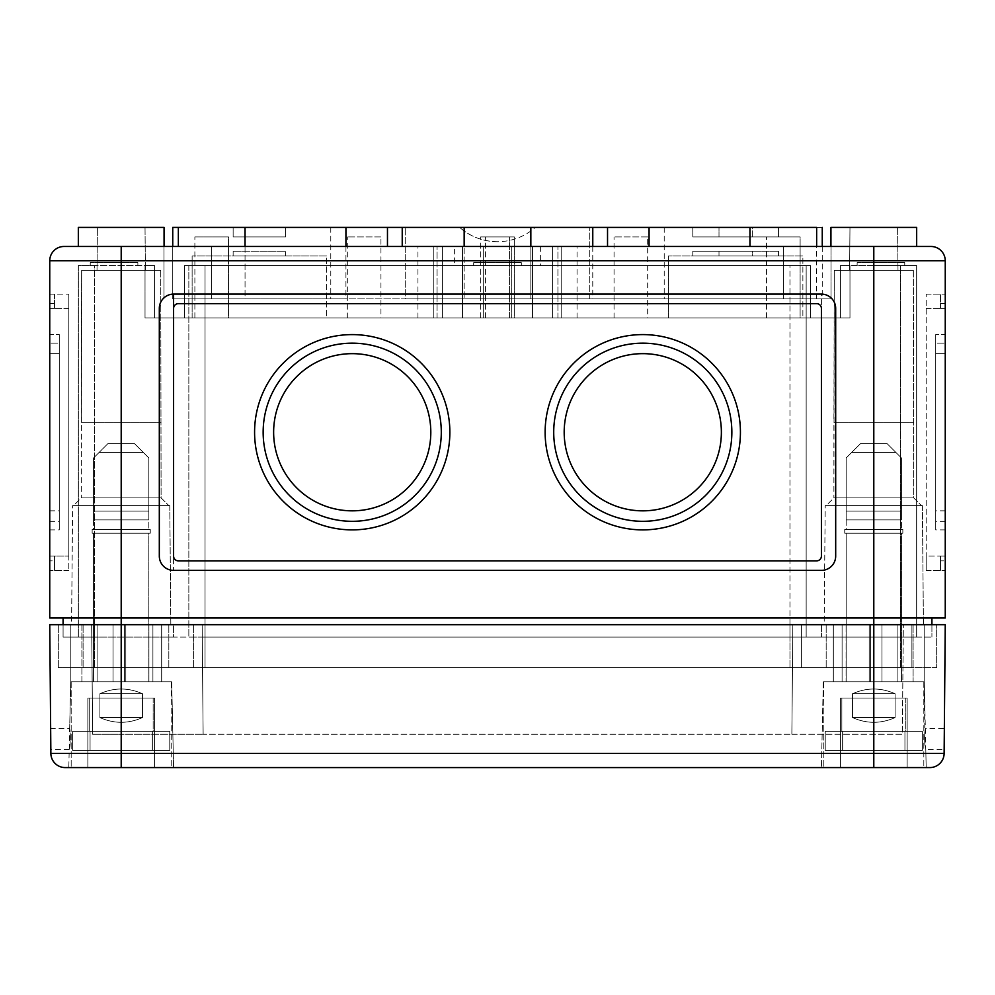 <?xml version="1.0" encoding="UTF-8"?>
<svg xmlns="http://www.w3.org/2000/svg" width="995" height="995" viewBox="0 0 995 995"><rect width="100%" height="100%" fill="white"/><g stroke="black" fill="none" stroke-linecap="round" stroke-linejoin="round"><path stroke-width="0.75" stroke-dasharray="4.97 3.73" d="M849.979 317.927L849.979 265.528L849.979 317.927L849.979 265.528L849.979 317.927L849.979 265.528L849.979 317.927L184.51 317.927L849.979 317.927L840.452 317.927L849.979 317.927L840.452 317.927L849.979 317.927L840.452 317.927L849.979 317.927L849.979 265.528L849.979 317.927M810.49 265.528L810.49 317.927L810.49 265.528L184.51 265.528L184.51 317.927L145.021 317.927L184.51 317.927L184.51 265.528L810.49 265.528L806.161 265.528L806.161 637.061L789.968 637.061L900.475 637.061L806.161 637.061L806.161 265.528L810.49 265.528M145.021 265.528L145.021 317.927L154.548 317.927L145.021 317.927L154.548 317.927L145.021 317.927L154.548 317.927L145.021 317.927L145.021 265.528L145.021 317.927L145.021 265.528L121.203 265.528L154.548 265.528L145.021 265.528L154.548 265.528L145.021 265.528L154.548 265.528L145.021 265.528L145.021 317.927L145.021 265.528M916.669 265.528L916.669 637.061L900.475 637.061L916.669 637.061L916.669 265.528L873.797 265.528L916.669 265.528M873.797 265.528L849.979 265.528L873.797 265.528L873.797 637.061L821.41 637.061L931.917 637.061L873.797 637.061L873.797 265.528M789.968 265.528L205.032 265.528L789.968 265.528L789.968 637.061L205.032 637.061L821.41 637.061L188.839 637.061L789.968 637.061L789.968 624.686L821.41 624.686L821.41 637.061L821.41 624.686L789.968 624.686L931.917 624.686L173.59 624.686L173.59 637.061L94.525 637.061L205.032 637.061L173.59 637.061L173.59 624.686L173.59 637.061L173.59 624.686L205.032 624.686L63.083 624.686L121.203 624.686L63.083 624.686L63.083 637.061L94.525 637.061L63.083 637.061L63.083 624.686L801.398 624.686L789.968 624.686L789.968 637.061L789.968 265.528M188.839 265.528L188.839 637.061L188.839 265.528L205.032 265.528L184.51 265.528L188.839 265.528L188.839 637.061L188.839 265.528M164.063 246.474L164.063 227.42L78.331 227.42L164.063 227.42L78.331 227.42L78.331 246.474L164.063 246.474L78.331 246.474L164.063 246.474L121.203 246.474L121.203 618.007L931.917 618.007L873.797 618.007L873.797 260.765L49.75 260.765L49.75 618.007L873.797 618.007L121.203 618.007L121.203 624.686L792.828 624.686L91.664 624.686L193.602 624.686L94.525 624.686L94.525 637.061L94.525 265.528L121.203 265.528L78.331 265.528L78.331 637.061L78.331 265.528L94.525 265.528L94.525 637.061L121.203 637.061L94.525 637.061L94.525 624.686L58.319 624.686L121.203 624.686L49.75 624.686L50.844 749.484L50.658 728.514L69.675 728.514L70.147 731.673C70.533 740.877 70.222 746.81 69.202 749.484C70.521 742.506 70.682 735.516 69.675 728.514L70.707 681.836L171.687 681.836L173.59 767.58L68.804 767.58L173.59 767.58L68.804 767.58L173.59 767.58L171.687 681.836L70.707 681.836L124.437 681.836L70.707 681.836L68.804 767.58M97.386 227.42L145.021 227.42L97.386 227.42L145.021 227.42L97.386 227.42L97.012 270.292L145.394 270.292L97.012 270.292L145.394 270.292L97.012 270.292L97.386 227.42M931.917 618.007L931.917 624.686L873.797 624.686L873.797 618.007L945.25 618.007L945.25 260.765L873.797 260.765L873.797 246.474L830.937 246.474L916.669 246.474L830.937 246.474L916.669 246.474L916.669 227.42L830.937 227.42L916.669 227.42L830.937 227.42L830.937 246.474M945.25 556.093L945.25 294.11L945.25 556.093L940.486 556.093L940.486 560.857L945.25 560.857L940.486 560.857L940.486 556.093L940.486 570.384L940.486 556.093L945.25 556.093L926.196 556.093L926.196 570.384L926.196 294.11L926.196 570.384L926.196 556.093L945.25 556.093M740.429 432.24A97.647 97.647 0 0 0 593.953 347.678A97.647 97.647 0 0 0 593.953 516.803A97.647 97.647 0 0 0 740.429 432.24A97.647 97.647 0 0 0 593.953 347.678A97.647 97.647 0 0 0 593.953 516.803A97.647 97.647 0 0 0 740.429 432.24A97.647 97.647 0 0 0 593.953 347.678A97.647 97.647 0 0 0 593.953 516.803A97.647 97.647 0 0 0 740.429 432.24M449.864 432.24A97.647 97.647 0 0 0 303.4 347.678A97.647 97.647 0 0 0 303.4 516.803A97.647 97.647 0 0 0 449.864 432.24A97.647 97.647 0 0 0 303.4 347.678A97.647 97.647 0 0 0 303.4 516.803A97.647 97.647 0 0 0 449.864 432.24A97.647 97.647 0 0 0 303.4 347.678A97.647 97.647 0 0 0 303.4 516.803A97.647 97.647 0 0 0 449.864 432.24M173.59 556.093A4.764 4.764 0 0 0 178.354 560.857A4.764 4.764 0 0 1 173.59 556.093L173.59 570.384L821.41 570.384A14.291 14.291 0 0 0 835.688 556.093L835.688 308.4A14.291 14.291 0 0 0 821.41 294.11L821.41 308.4A4.764 4.764 0 0 0 816.646 303.637L178.354 303.637A4.764 4.764 0 0 0 173.59 308.4L173.59 556.093A4.764 4.764 0 0 0 178.354 560.857L816.646 560.857A4.764 4.764 0 0 0 821.41 556.093L821.41 308.4A4.764 4.764 0 0 0 816.646 303.637L178.354 303.637A4.764 4.764 0 0 0 173.59 308.4L173.59 294.11A14.291 14.291 0 0 0 159.312 308.4L159.312 556.093A14.291 14.291 0 0 0 173.59 570.384L173.59 294.11A14.291 14.291 0 0 0 159.312 308.4L159.312 556.093A14.291 14.291 0 0 0 173.59 570.384L821.41 570.384A14.291 14.291 0 0 0 835.688 556.093L835.688 308.4A14.291 14.291 0 0 0 821.41 294.11L173.59 294.11A14.291 14.291 0 0 0 159.312 308.4L159.312 556.093A14.291 14.291 0 0 0 173.59 570.384L821.41 570.384A14.291 14.291 0 0 0 835.688 556.093L835.688 308.4A14.291 14.291 0 0 0 821.41 294.11L173.59 294.11L821.41 294.11L821.41 556.093A4.764 4.764 0 0 1 816.646 560.857A4.764 4.764 0 0 0 821.41 556.093M430.81 432.24A78.593 78.593 0 0 0 312.927 364.182A78.593 78.593 0 0 0 312.927 500.311A78.593 78.593 0 0 0 430.81 432.24A78.593 78.593 0 0 0 312.927 364.182A78.593 78.593 0 0 0 312.927 500.311A78.593 78.593 0 0 0 430.81 432.24A78.593 78.593 0 0 0 312.927 364.182A78.593 78.593 0 0 0 312.927 500.311A78.593 78.593 0 0 0 430.81 432.24M441.295 432.24A89.077 89.077 0 0 0 307.679 355.103A89.077 89.077 0 0 0 307.679 509.378A89.077 89.077 0 0 0 441.295 432.24A89.077 89.077 0 0 0 307.679 355.103A89.077 89.077 0 0 0 307.679 509.378A89.077 89.077 0 0 0 441.295 432.24A89.077 89.077 0 0 0 307.679 355.103A89.077 89.077 0 0 0 307.679 509.378A89.077 89.077 0 0 0 441.295 432.24M731.86 432.24A89.077 89.077 0 0 0 598.244 355.103A89.077 89.077 0 0 0 598.244 509.378A89.077 89.077 0 0 0 731.86 432.24A89.077 89.077 0 0 0 598.244 355.103A89.077 89.077 0 0 0 598.244 509.378A89.077 89.077 0 0 0 731.86 432.24A89.077 89.077 0 0 0 598.244 355.103A89.077 89.077 0 0 0 598.244 509.378A89.077 89.077 0 0 0 731.86 432.24M721.375 432.24A78.593 78.593 0 0 0 603.48 364.182A78.593 78.593 0 0 0 603.48 500.311A78.593 78.593 0 0 0 721.375 432.24A78.593 78.593 0 0 0 603.48 364.182A78.593 78.593 0 0 0 603.48 500.311A78.593 78.593 0 0 0 721.375 432.24A78.593 78.593 0 0 0 603.48 364.182A78.593 78.593 0 0 0 603.48 500.311A78.593 78.593 0 0 0 721.375 432.24M178.354 560.857L816.646 560.857L178.354 560.857M935.723 353.648L935.723 510.833L935.723 353.648L935.723 510.833L935.723 353.648L935.723 510.833L935.723 353.648L935.723 510.833L935.723 353.648L935.723 510.833L935.723 353.648L945.25 353.648L945.25 510.833L945.25 353.648L935.723 353.648L945.25 353.648L945.25 510.833L945.25 353.648L945.25 510.833L945.25 353.648L935.723 353.648L945.25 353.648L945.25 510.833L945.25 353.648M935.723 343.163L935.723 521.318L935.723 343.163L935.723 521.318L935.723 343.163L935.723 521.318L935.723 343.163L935.723 521.318L935.723 343.163L935.723 521.318L935.723 343.163L945.25 343.163L945.25 521.318L945.25 343.163L935.723 343.163L945.25 343.163L945.25 521.318L945.25 343.163L945.25 521.318L945.25 343.163L935.723 343.163L945.25 343.163L945.25 521.318L945.25 343.163M935.723 334.594L935.723 529.887L935.723 334.594L935.723 529.887L935.723 334.594L935.723 529.887L935.723 334.594L935.723 529.887L935.723 334.594L935.723 529.887L935.723 334.594L945.25 334.594L945.25 529.887L945.25 334.594L935.723 334.594L945.25 334.594L945.25 529.887L945.25 334.594L945.25 529.887L945.25 334.594L935.723 334.594L945.25 334.594L945.25 529.887L945.25 334.594M940.486 308.4L940.486 294.11L940.486 308.4L940.486 303.637L940.486 308.4L945.25 308.4L945.25 303.637L945.25 308.4L940.486 308.4M926.196 294.11L945.25 294.11L926.196 294.11M926.196 570.384L945.25 570.384L926.196 570.384M940.486 303.637L945.25 303.637L940.486 303.637M59.277 343.163L59.277 521.318L59.277 343.163L59.277 521.318L59.277 343.163L59.277 521.318L59.277 343.163L59.277 521.318L59.277 343.163L59.277 521.318L59.277 343.163L49.75 343.163L49.75 521.318L49.75 343.163L59.277 343.163L49.75 343.163L49.75 521.318L49.75 343.163L49.75 521.318L49.75 343.163L59.277 343.163L49.75 343.163L49.75 521.318L49.75 343.163M59.277 334.594L59.277 529.887L59.277 334.594L59.277 529.887L59.277 334.594L59.277 529.887L59.277 334.594L59.277 529.887L59.277 334.594L59.277 529.887L59.277 334.594L49.75 334.594L49.75 529.887L49.75 334.594L59.277 334.594L49.75 334.594L49.75 529.887L49.75 334.594L49.75 529.887L49.75 334.594L59.277 334.594L49.75 334.594L49.75 529.887L49.75 334.594M59.277 353.648L59.277 510.833L59.277 353.648L59.277 510.833L59.277 353.648L59.277 510.833L59.277 353.648L59.277 510.833L59.277 353.648L59.277 510.833L59.277 353.648L49.75 353.648L49.75 510.833L49.75 353.648L59.277 353.648L49.75 353.648L49.75 510.833L49.75 353.648L49.75 510.833L49.75 353.648L59.277 353.648L49.75 353.648L49.75 510.833L49.75 353.648M68.804 556.093L68.804 294.11L68.804 570.384L68.804 556.093L49.75 556.093L49.75 303.637L49.75 556.093L54.514 556.093L54.514 560.857L49.75 560.857L54.514 560.857L54.514 556.093L54.514 570.384L54.514 556.093L49.75 556.093L68.804 556.093M54.514 294.11L54.514 308.4L54.514 294.11L49.75 294.11L49.75 308.4L49.75 294.11L68.804 294.11L54.514 294.11M54.514 308.4L54.514 303.637L54.514 308.4L49.75 308.4L54.514 308.4M68.804 570.384L49.75 570.384L68.804 570.384M54.514 303.637L49.75 303.637L54.514 303.637M752.332 256.001L692.794 256.001L778.538 256.001L752.332 256.001L752.332 251.237L692.794 251.237L778.538 251.237L692.794 251.237L778.538 251.237L752.332 251.237L752.332 256.001M802.878 256.001L668.453 256.001L802.878 256.001L668.453 256.001L802.878 256.001L802.878 317.927L668.453 317.927L802.878 317.927L802.878 256.001M285.528 256.001L233.141 256.001L285.528 256.001L233.141 256.001L285.528 256.001L285.528 251.237L233.141 251.237L285.528 251.237L285.528 256.001L285.528 251.237L233.141 251.237L233.141 256.001L233.141 251.237L285.528 251.237L285.528 256.001M326.547 256.001L192.122 256.001L326.547 256.001L192.122 256.001L326.547 256.001L326.547 317.927L192.122 317.927L326.547 317.927L326.547 256.001M326.547 317.927L192.122 317.927L326.547 317.927M718.999 256.001L692.794 256.001L718.999 256.001L718.999 251.237L718.999 256.001M802.878 317.927L668.453 317.927L802.878 317.927M345.937 246.474L345.937 298.873L172.744 298.873L345.937 298.873L172.744 298.873L345.937 298.873L345.937 227.42L172.744 227.42L822.256 227.42L749.956 227.42L816.646 227.42L816.646 298.873L749.956 298.873L816.646 298.873L749.956 298.873L816.646 298.873L816.646 246.474M245.044 246.474L245.044 298.873L178.354 298.873L245.044 298.873L178.354 298.873L245.044 298.873L245.044 227.42L178.354 227.42L245.044 227.42M405.263 298.873L664.212 298.873L405.263 298.873L405.263 227.42L405.263 298.873M592.771 246.474L592.771 298.873L402.229 298.873L592.771 298.873L402.229 298.873L592.771 298.873L592.771 227.42L402.229 227.42L592.771 227.42M530.845 246.474L530.845 298.873L464.155 298.873L530.845 298.873L464.155 298.873L530.845 298.873L464.155 298.873L530.845 298.873L464.155 298.873L530.845 298.873L530.845 227.42L464.155 227.42L530.845 227.42L530.845 298.873L530.845 227.42L464.155 227.42L530.845 227.42L464.155 227.42L530.845 227.42L464.155 227.42L464.155 298.873L464.155 246.474M822.256 227.42L649.063 227.42L822.256 227.42L822.256 298.873L649.063 298.873L822.256 298.873L649.063 298.873L822.256 298.873L822.256 246.474M211.612 298.873L783.388 298.873L211.612 298.873L211.612 246.474L163.976 246.474L831.024 246.474L211.612 246.474L211.612 298.873M831.024 298.873L783.388 298.873L831.024 298.873L831.024 246.474L831.024 298.873M172.744 246.474L172.744 298.873L172.744 227.42L345.937 227.42M387.465 227.42L387.465 246.474M589.736 298.873L589.736 227.42L589.736 298.873M607.535 227.42L607.535 246.474M816.646 227.42L749.956 227.42L816.646 227.42M163.976 298.873L163.976 246.474L163.976 298.873M78.331 246.474L930.959 246.474M849.979 227.42L897.614 227.42L849.979 227.42L849.606 270.292L897.987 270.292L849.606 270.292L897.987 270.292L849.606 270.292L849.979 227.42L897.614 227.42L849.979 227.42M834.27 270.292L913.335 270.292L834.27 270.292L833.897 497.861L913.696 497.861L833.897 497.861L826.173 505.597L921.432 505.597L826.173 505.597L921.432 505.597L826.173 505.597L833.897 497.861L913.696 497.861L833.897 497.861L833.897 422.241L913.696 422.241L833.897 422.241L913.696 422.241L833.897 422.241L834.27 270.292L913.335 270.292L834.27 270.292M825.216 505.597L922.39 505.597L825.216 505.597L824.171 624.686L923.422 624.686L824.171 624.686L923.422 624.686L824.171 624.686L825.216 505.597L922.39 505.597L825.216 505.597M81.665 270.292L160.73 270.292L81.665 270.292L81.304 497.861L161.103 497.861L81.304 497.861L73.568 505.597L168.827 505.597L73.568 505.597L168.827 505.597L73.568 505.597L81.304 497.861L161.103 497.861L81.304 497.861L81.304 422.241L161.103 422.241L81.304 422.241L161.103 422.241L81.304 422.241L81.665 270.292L160.73 270.292L81.665 270.292M72.61 505.597L169.784 505.597L72.61 505.597L71.578 624.686L170.829 624.686L71.578 624.686L170.829 624.686L71.578 624.686L72.61 505.597L169.784 505.597L72.61 505.597M63.083 618.007L63.083 624.686M931.917 624.686L931.917 637.061L931.917 624.686L900.475 624.686L936.681 624.686L873.797 624.686L911.905 624.686L900.475 624.686L900.475 637.061L900.475 265.528L900.475 637.061L900.475 624.686L873.797 624.686L945.25 624.686L944.342 728.514L925.325 728.514C924.318 735.516 924.479 742.506 925.798 749.484C924.778 746.81 924.467 740.877 924.852 731.673L924.293 681.836L870.563 681.836L924.293 681.836L926.196 767.58L821.41 767.58L926.196 767.58L821.41 767.58L926.196 767.58L925.798 749.484L944.155 749.484L944.131 753.414L121.203 753.414L121.203 767.58L65.16 767.58M821.41 624.686L821.41 637.061L821.41 624.686M509.552 236.947L485.448 236.947L509.552 236.947L485.448 236.947L509.552 236.947L509.552 317.927L485.448 317.927L509.552 317.927L509.552 236.947M509.552 317.927L485.448 317.927L509.552 317.927M904.766 262.668L857.13 262.668L904.766 262.668L904.766 265.528L857.13 265.528L904.766 265.528M521.318 262.668L473.682 262.668L521.318 262.668L473.682 262.668L521.318 262.668L521.318 265.528L473.682 265.528L521.318 265.528L473.682 265.528L521.318 265.528L521.318 262.668M137.87 262.668L90.234 262.668L137.87 262.668L137.87 265.528L90.234 265.528L137.87 265.528M800.117 236.947L766.486 236.947L800.117 236.947L766.486 236.947L800.117 236.947L800.117 317.927L766.486 317.927L800.117 317.927L800.117 236.947M800.117 317.927L766.486 317.927L800.117 317.927M228.514 236.947L194.883 236.947L228.514 236.947L194.883 236.947L228.514 236.947L228.514 317.927L194.883 317.927L228.514 317.927L228.514 236.947M228.514 317.927L194.883 317.927L228.514 317.927M647.683 236.947L614.052 236.947L647.683 236.947L647.683 317.927L614.052 317.927L647.683 317.927M514.315 236.947L480.685 236.947L514.315 236.947L480.685 236.947L514.315 236.947L514.315 317.927L480.685 317.927L514.315 317.927L514.315 236.947M380.948 236.947L347.317 236.947L380.948 236.947L380.948 317.927L347.317 317.927L380.948 317.927M514.315 317.927L480.685 317.927L514.315 317.927M442.414 246.474L577.05 246.474L437.066 246.474L442.414 246.474L442.414 317.927L433.808 317.927L462.501 317.927L417.95 317.927L483.296 317.927L417.95 317.927L442.414 317.927L442.414 246.474L433.808 246.474L433.808 317.927L417.95 317.927L433.808 317.927L433.808 246.474L462.501 246.474L462.501 317.927L483.296 317.927L437.066 317.927L511.791 317.927L462.501 317.927L462.501 246.474L483.296 246.474L483.296 317.927L511.791 317.927L483.209 317.927L483.296 246.474L511.791 246.474L511.704 317.927L557.934 317.927L483.209 317.927L557.934 317.927L511.704 317.927L511.704 246.474L532.499 246.474L532.499 317.927L561.192 317.927L532.499 317.927L532.499 246.474L557.934 246.474L552.586 246.474L552.586 317.927L577.05 317.927L552.586 317.927L577.05 317.927L552.586 317.927L552.586 246.474L561.192 246.474L561.192 317.927L577.05 317.927L561.192 317.927L561.192 246.474L437.066 246.474L442.414 246.474L442.414 317.927L442.414 246.474L433.808 246.474L433.808 317.927L433.808 246.474L417.95 246.474L462.501 246.474L462.501 317.927L462.501 246.474L483.296 246.474L483.296 317.927L483.209 246.474L511.791 246.474L511.704 317.927L511.704 246.474L532.499 246.474L532.499 317.927L532.499 246.474L557.934 246.474L552.586 246.474L552.586 317.927L552.586 246.474L561.192 246.474L561.192 317.927L561.192 246.474L577.05 246.474L437.066 246.474L442.414 246.474L442.414 317.927L442.414 246.474M454.628 246.474L540.372 246.474L454.628 246.474L454.628 265.528L540.372 265.528L454.628 265.528M462.501 246.474L462.501 317.927L462.501 246.474M483.296 246.474L483.296 317.927L483.296 246.474M511.704 246.474L511.704 317.927L511.704 246.474M532.499 246.474L532.499 317.927L532.499 246.474M552.586 246.474L552.586 317.927L552.586 246.474M561.192 246.474L561.192 317.927L561.192 246.474M433.808 246.474L433.808 317.927L433.808 246.474M535.31 227.42L459.69 227.42L535.31 227.42A57.163 57.163 0 0 1 497.5 241.71C483.16 241.549 470.56 236.785 459.69 227.42A57.163 57.163 0 0 0 497.5 241.71M752.332 227.42L692.794 227.42L778.538 227.42L692.794 227.42L778.538 227.42L752.332 227.42L752.332 236.947L718.999 236.947L778.538 236.947L692.794 236.947L778.538 236.947L752.332 236.947L752.332 227.42M840.452 265.528L849.979 265.528L840.452 265.528L849.979 265.528L840.452 265.528L849.979 265.528L840.452 265.528L840.452 317.927L840.452 265.528M806.161 265.528L806.161 637.061L806.161 265.528M154.548 265.528L154.548 317.927L154.548 265.528M233.141 251.237L233.141 256.001L233.141 251.237M285.528 236.947L233.141 236.947L285.528 236.947L285.528 227.42L233.141 227.42L285.528 227.42L233.141 227.42L285.528 227.42L285.528 236.947L233.141 236.947L233.141 227.42L233.141 236.947L285.528 236.947L285.528 227.42L285.528 236.947M233.141 236.947L233.141 227.42L233.141 236.947M718.999 236.947L692.794 236.947L718.999 236.947L718.999 227.42L718.999 236.947M821.41 308.4A4.764 4.764 0 0 0 816.646 303.637L178.354 303.637A4.764 4.764 0 0 0 173.59 308.4M929.84 767.58L121.203 767.58M81.901 624.686L161.688 624.686L70.807 624.686L81.901 624.686L81.901 681.836L161.688 681.836L70.807 681.836L171.687 681.836L81.901 681.836L81.901 624.686M842.093 624.686L924.193 624.686L833.312 624.686L842.093 624.686L842.093 681.836L823.313 681.836L924.193 681.836L823.313 681.836L913.099 681.836L913.099 624.686L913.099 681.836L897.888 681.836L897.888 624.686L897.888 681.836L881.956 681.836L881.956 624.686L881.956 681.836L869.195 681.836L869.195 624.686L869.195 681.836L846.073 681.836L846.073 624.686L846.073 681.836L833.312 681.836L833.312 624.686L833.312 681.836L833.312 624.686L833.312 681.836L870.563 681.836L842.093 681.836L842.093 624.686M69.202 749.484L50.844 749.484L50.869 753.414L121.203 753.414L121.203 265.528L121.203 734.235L203.129 734.235L92.622 734.235L121.203 734.235L121.203 624.686L121.203 667.545L121.203 624.686L121.203 667.545L789.968 667.545L58.319 667.545L121.203 667.545L121.203 624.686L903.336 624.686L873.797 624.686L873.797 767.58M58.319 667.545L58.319 624.686L58.319 667.545M168.827 667.545L168.827 624.686L168.827 667.545M826.173 667.545L826.173 624.686L826.173 667.545L873.797 667.545L826.173 667.545L826.173 624.686L826.173 667.545L789.968 667.545L826.173 667.545M873.797 667.545L936.681 667.545L936.681 624.686L936.681 667.545L801.398 667.545L801.398 624.686L801.398 667.545L911.905 667.545L911.905 624.686L911.905 667.545L873.797 667.545L873.797 624.686L873.797 667.545M83.095 667.545L83.095 624.686L83.095 667.545M193.602 667.545L193.602 624.686L193.602 667.545M205.032 667.545L801.398 667.545L801.398 624.686L801.398 667.545L205.032 667.545L205.032 265.528L205.032 667.545M924.193 681.836L924.193 624.686L924.193 681.836M870.563 681.836L870.563 624.686L870.563 681.836M124.437 681.836L124.437 624.686L124.437 681.836M70.807 681.836L70.807 624.686L70.807 681.836M97.112 681.836L97.112 624.686L97.112 681.836M113.044 681.836L113.044 624.686L113.044 681.836M125.805 681.836L125.805 624.686L125.805 681.836M148.927 681.836L148.927 624.686L148.927 681.836M161.688 681.836L161.688 624.686L161.688 681.836M152.907 681.836L152.907 624.686L152.907 681.836M92.622 734.235L91.664 624.686L92.622 734.235M203.129 734.235L202.172 624.686L203.129 734.235L791.871 734.235L792.828 624.686L791.871 734.235L902.378 734.235L903.336 624.686L902.378 734.235L791.871 734.235L792.828 624.686L791.871 734.235L203.129 734.235L202.172 624.686L203.129 734.235M148.827 519.887L93.567 519.887L148.827 519.887L148.827 511.119L148.827 519.887L93.567 519.887L93.567 529.415L148.827 529.415L93.567 529.415L148.827 529.415L93.567 529.415L93.567 519.887L148.827 519.887L93.567 519.887L93.567 511.119L148.827 511.119L148.827 457.961L134.536 443.671L143.305 452.439L99.102 452.439L93.567 457.961L107.858 443.671L99.102 452.439L143.305 452.439L148.827 457.961L148.827 511.119L93.567 511.119L93.567 457.961L99.102 452.439L93.567 457.961L93.567 519.887L148.827 519.887L148.827 511.119L148.827 519.887L93.567 519.887L148.827 519.887L148.827 529.415L148.827 519.887M148.827 533.221L93.567 533.221L148.827 533.221L148.827 681.836L93.567 681.836L148.827 681.836L93.567 681.836L148.827 681.836L148.827 533.221L93.567 533.221L148.827 533.221M171.215 681.836L71.18 681.836L171.215 681.836L171.215 767.58L71.18 767.58L171.215 767.58L71.18 767.58L171.215 767.58L171.215 681.836L71.18 681.836L171.215 681.836M142.496 717.569C128.305 723.875 114.102 723.875 99.898 717.569L99.898 693.751C114.102 687.446 128.305 687.446 142.496 693.751C128.305 687.446 114.102 687.446 99.898 693.751L142.496 693.751C128.305 687.446 114.102 687.446 99.898 693.751L142.496 693.751L142.496 717.569C128.305 723.875 114.102 723.875 99.898 717.569C114.102 723.875 128.305 723.875 142.496 717.569L142.496 693.751C128.305 687.446 114.102 687.446 99.898 693.751L142.496 693.751L99.898 693.751L99.898 717.569L142.496 717.569L99.898 717.569L99.898 693.751L99.898 717.569C114.102 723.875 128.305 723.875 142.496 717.569L99.898 717.569L142.496 717.569M169.772 750.429L72.623 750.429L72.623 731.375L169.772 731.375L72.623 731.375L169.772 731.375L72.623 731.375L153.155 731.375L152.347 731.375L153.155 731.375L153.155 698.03L89.251 698.03L154.548 698.03L153.155 698.03L153.155 731.375L89.251 731.375L90.06 731.375L90.06 750.429L152.347 750.429L152.347 731.375L169.772 731.375L169.772 750.429L169.772 731.375L169.772 750.429L72.623 750.429L169.772 750.429L169.772 731.375L72.623 731.375L90.06 731.375L90.06 750.429L169.772 750.429L90.06 750.429L90.06 731.375L90.06 750.429L72.623 750.429L72.623 731.375L153.155 731.375L153.155 698.03L87.858 698.03L89.251 698.03L89.251 731.375L89.251 698.03L154.548 698.03L154.548 767.58L87.858 767.58L154.548 767.58L87.858 767.58L154.548 767.58L154.548 698.03L153.155 698.03L153.155 731.375L152.347 731.375L169.772 731.375L152.347 731.375L152.347 750.429L152.347 731.375L152.347 750.429L169.772 750.429L72.623 750.429L90.06 750.429L72.623 750.429L72.623 731.375L72.623 750.429L169.772 750.429M134.536 443.671L107.858 443.671L134.536 443.671L143.305 452.439L134.536 443.671L107.858 443.671L99.102 452.439L107.858 443.671L134.536 443.671M150.257 529.415L92.149 529.415L150.257 529.415L92.149 529.415L150.257 529.415L150.257 533.221L92.149 533.221L150.257 533.221L92.149 533.221L150.257 533.221L150.257 529.415M901.433 519.887L846.173 519.887L901.433 519.887L901.433 511.119L901.433 519.887L846.173 519.887L846.173 529.415L901.433 529.415L846.173 529.415L901.433 529.415L846.173 529.415L846.173 519.887L901.433 519.887L846.173 519.887L846.173 511.119L901.433 511.119L901.433 457.961L887.142 443.671L895.898 452.439L851.695 452.439L846.173 457.961L860.464 443.671L851.695 452.439L895.898 452.439L901.433 457.961L901.433 511.119L846.173 511.119L846.173 457.961L851.695 452.439L846.173 457.961L846.173 519.887L901.433 519.887L901.433 511.119L901.433 519.887L846.173 519.887L901.433 519.887L901.433 529.415L901.433 519.887M901.433 533.221L846.173 533.221L901.433 533.221L901.433 681.836L846.173 681.836L901.433 681.836L846.173 681.836L901.433 681.836L901.433 533.221L846.173 533.221L901.433 533.221M923.82 681.836L823.785 681.836L923.82 681.836L923.82 767.58L823.785 767.58L923.82 767.58L823.785 767.58L923.82 767.58L923.82 681.836L823.785 681.836L923.82 681.836M895.102 717.569C880.898 723.875 866.695 723.875 852.504 717.569L852.504 693.751C866.695 687.446 880.898 687.446 895.102 693.751C880.898 687.446 866.695 687.446 852.504 693.751L895.102 693.751C880.898 687.446 866.695 687.446 852.504 693.751L895.102 693.751L895.102 717.569C880.898 723.875 866.695 723.875 852.504 717.569C866.695 723.875 880.898 723.875 895.102 717.569L895.102 693.751C880.898 687.446 866.695 687.446 852.504 693.751L895.102 693.751L852.504 693.751L852.504 717.569L895.102 717.569L852.504 717.569L852.504 693.751L852.504 717.569C866.695 723.875 880.898 723.875 895.102 717.569L852.504 717.569L895.102 717.569M922.377 750.429L825.228 750.429L825.228 731.375L922.377 731.375L825.228 731.375L922.377 731.375L825.228 731.375L905.748 731.375L904.94 731.375L905.748 731.375L905.748 698.03L841.845 698.03L907.141 698.03L905.748 698.03L905.748 731.375L841.845 731.375L842.653 731.375L842.653 750.429L904.94 750.429L904.94 731.375L922.377 731.375L922.377 750.429L922.377 731.375L922.377 750.429L825.228 750.429L922.377 750.429L922.377 731.375L825.228 731.375L842.653 731.375L842.653 750.429L922.377 750.429L842.653 750.429L842.653 731.375L842.653 750.429L825.228 750.429L825.228 731.375L905.748 731.375L905.748 698.03L840.452 698.03L841.845 698.03L841.845 731.375L841.845 698.03L907.141 698.03L907.141 767.58L840.452 767.58L907.141 767.58L840.452 767.58L907.141 767.58L907.141 698.03L905.748 698.03L905.748 731.375L904.94 731.375L922.377 731.375L904.94 731.375L904.94 750.429L904.94 731.375L904.94 750.429L922.377 750.429L825.228 750.429L842.653 750.429L825.228 750.429L825.228 731.375L825.228 750.429L922.377 750.429M887.142 443.671L860.464 443.671L887.142 443.671L895.898 452.439L887.142 443.671L860.464 443.671L851.695 452.439L860.464 443.671L887.142 443.671M902.851 529.415L844.743 529.415L902.851 529.415L844.743 529.415L902.851 529.415L902.851 533.221L844.743 533.221L902.851 533.221L844.743 533.221L902.851 533.221L902.851 529.415M93.567 511.119L148.827 511.119L148.827 457.961L148.827 511.119L93.567 511.119L93.567 457.961L93.567 511.119M99.102 452.439L143.305 452.439L99.102 452.439M89.251 698.03L87.858 698.03L89.251 698.03L89.251 731.375L89.251 698.03M846.173 511.119L901.433 511.119L901.433 457.961L901.433 511.119L846.173 511.119L846.173 457.961L846.173 511.119M851.695 452.439L895.898 452.439L851.695 452.439M841.845 698.03L840.452 698.03L841.845 698.03L841.845 731.375L841.845 698.03M926.196 308.4L945.25 308.4L926.196 308.4M68.804 308.4L49.75 308.4L68.804 308.4M783.388 298.873L783.388 246.474L783.388 298.873M94.525 667.545L94.525 624.686L94.525 667.545M789.968 667.545L789.968 624.686L789.968 667.545M900.475 667.545L900.475 624.686L900.475 667.545M873.797 734.235L873.797 624.686L873.797 734.235M945.25 510.833L935.723 510.833M945.25 521.318L935.723 521.318M945.25 529.887L935.723 529.887M49.75 521.318L59.277 521.318M49.75 529.887L59.277 529.887M49.75 510.833L59.277 510.833M668.453 317.927L668.453 256.001L668.453 317.927M192.122 317.927L192.122 256.001L192.122 317.927M178.354 227.42L178.354 246.474M664.212 227.42L664.212 298.873M330.788 227.42L330.788 298.873M402.229 227.42L402.229 246.474M649.063 246.474L649.063 227.42M749.956 227.42L749.956 246.474M897.614 227.42L897.987 270.292L897.614 227.42M913.335 270.292L913.696 497.861L921.432 505.597L913.696 497.861L913.335 270.292M922.39 505.597L923.422 624.686L922.39 505.597M145.021 227.42L145.394 270.292L145.021 227.42M160.73 270.292L161.103 497.861L168.827 505.597L161.103 497.861L160.73 270.292M169.784 505.597L170.829 624.686L169.784 505.597M485.448 317.927L485.448 236.947L485.448 317.927M857.13 265.528L857.13 262.668M473.682 265.528L473.682 262.668L473.682 265.528M90.234 265.528L90.234 262.668M766.486 317.927L766.486 236.947L766.486 317.927M194.883 317.927L194.883 236.947L194.883 317.927M614.052 317.927L614.052 236.947M480.685 317.927L480.685 236.947L480.685 317.927M347.317 317.927L347.317 236.947M437.066 317.927L437.066 246.474L437.066 317.927M511.791 317.927L511.791 246.474L511.791 317.927M483.209 317.927L483.209 246.474L483.209 317.927M557.934 317.927L557.934 246.474L557.934 317.927M577.05 317.927L577.05 246.474M417.95 317.927L417.95 246.474M778.538 256.001L778.538 251.237L778.538 256.001M692.794 256.001L692.794 251.237L692.794 256.001M778.538 227.42L778.538 236.947L778.538 227.42M692.794 227.42L692.794 236.947L692.794 227.42M540.372 246.474L540.372 265.528M823.313 681.836L821.41 767.58L823.313 681.836M93.567 533.221L93.567 681.836L93.567 533.221M71.18 681.836L71.18 767.58L71.18 681.836M92.149 529.415L92.149 533.221L92.149 529.415M87.858 698.03L87.858 767.58L87.858 698.03M846.173 533.221L846.173 681.836L846.173 533.221M823.785 681.836L823.785 767.58L823.785 681.836M844.743 529.415L844.743 533.221L844.743 529.415M840.452 698.03L840.452 767.58L840.452 698.03"/><path stroke-width="1.49" d="M173.59 308.4L173.59 294.11A14.291 14.291 0 0 0 159.312 308.4L159.312 556.093A14.291 14.291 0 0 0 173.59 570.384L821.41 570.384A14.291 14.291 0 0 0 835.688 556.093L835.688 308.4A14.291 14.291 0 0 0 821.41 294.11L173.59 294.11L173.59 556.093A4.764 4.764 0 0 0 178.354 560.857L816.646 560.857A4.764 4.764 0 0 0 821.41 556.093L821.41 308.4A4.764 4.764 0 0 0 816.646 303.637L178.354 303.637A4.764 4.764 0 0 0 173.59 308.4L173.59 556.093M830.937 246.474L830.937 227.42L916.669 227.42L916.669 246.474L873.797 246.474L873.797 260.765L945.25 260.765L945.25 618.007L49.75 618.007L49.75 260.765L121.203 260.765L121.203 767.58L873.797 767.58L873.797 624.686L49.75 624.686L50.869 753.414A14.291 14.291 0 0 0 65.16 767.58L121.203 767.58M607.535 246.474L607.535 227.42L345.937 227.42L345.937 246.474M345.937 227.42L245.044 227.42L245.044 246.474M245.044 227.42L172.744 227.42L172.744 246.474M387.465 246.474L387.465 227.42M816.646 246.474L816.646 227.42L607.535 227.42M592.771 227.42L592.771 246.474M464.155 246.474L464.155 227.42L530.845 227.42L530.845 246.474M822.256 227.42L822.256 246.474M930.959 246.474A14.291 14.291 0 0 1 945.25 260.765A14.291 14.291 0 0 0 930.959 246.474L64.041 246.474L121.203 246.474L121.203 260.765L873.797 260.765L873.797 624.686L945.25 624.686L944.131 753.414L50.869 753.414A14.291 14.291 0 0 0 65.16 767.58A14.291 14.291 0 0 1 50.869 753.414A14.291 14.291 0 0 0 65.16 767.58M78.331 246.474L78.331 227.42L164.063 227.42L164.063 246.474M63.083 618.007L63.083 624.686M931.917 618.007L931.917 624.686M64.041 246.474A14.291 14.291 0 0 0 49.75 260.765A14.291 14.291 0 0 1 64.041 246.474M721.375 432.24A78.593 78.593 0 0 0 603.48 364.182A78.593 78.593 0 0 0 603.48 500.311A78.593 78.593 0 0 0 721.375 432.24M731.86 432.24A89.077 89.077 0 0 0 598.244 355.103A89.077 89.077 0 0 0 598.244 509.378A89.077 89.077 0 0 0 731.86 432.24M740.429 432.24A97.647 97.647 0 0 0 593.953 347.678A97.647 97.647 0 0 0 593.953 516.803A97.647 97.647 0 0 0 740.429 432.24M430.81 432.24A78.593 78.593 0 0 0 312.927 364.182A78.593 78.593 0 0 0 312.927 500.311A78.593 78.593 0 0 0 430.81 432.24M441.295 432.24A89.077 89.077 0 0 0 307.679 355.103A89.077 89.077 0 0 0 307.679 509.378A89.077 89.077 0 0 0 441.295 432.24M449.864 432.24A97.647 97.647 0 0 0 303.4 347.678A97.647 97.647 0 0 0 303.4 516.803A97.647 97.647 0 0 0 449.864 432.24M821.41 556.093L821.41 308.4M944.131 753.414A14.291 14.291 0 0 1 929.84 767.58A14.291 14.291 0 0 0 944.131 753.414A14.291 14.291 0 0 1 929.84 767.58L873.797 767.58M178.354 227.42L178.354 246.474M402.229 227.42L402.229 246.474M649.063 227.42L649.063 246.474M749.956 227.42L749.956 246.474"/></g></svg>
